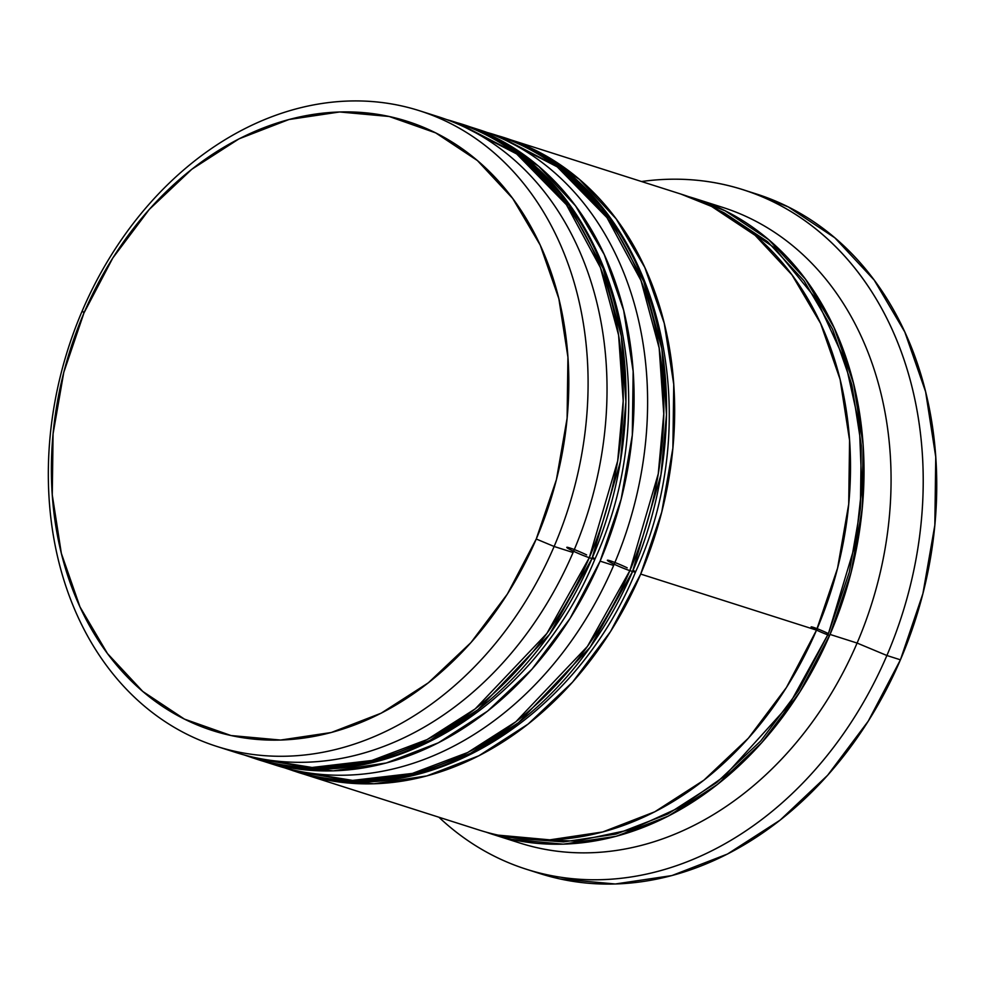<?xml version="1.0" encoding="UTF-8"?>
<svg xmlns="http://www.w3.org/2000/svg" width="985" height="985" viewBox="0 0 985 985"><rect width="100%" height="100%" fill="white"/><g stroke="black" fill="none" stroke-linecap="round" stroke-linejoin="round"><path stroke-width="1.48" d="M573.59 551.28A13.802 1.034 23.2 0 0 589.289 557.682L617.681 460.918L623.197 400.92L618.592 335.159L600.444 267.649L566.4 204.708L516.657 153.931L454.701 121.968A333.607 262.527 107.7 0 1 589.289 557.682L591.997 558.544A13.802 1.034 23.2 0 0 594.928 559.098A13.802 1.034 -156.8 0 1 591.997 558.544A333.607 262.527 -72.3 0 0 457.409 122.829L519.354 154.793L569.108 205.57L603.152 268.511L621.301 336.02L625.894 401.781L620.378 461.78L591.997 558.544L589.289 557.682A333.607 262.527 107.7 0 1 252.061 757.662L312.048 767.475L371.788 760.482L427.096 739.587L475.25 708.843L546.847 633.49L589.289 557.682A13.802 1.034 -156.8 0 1 571.743 550.393A13.802 1.034 -156.8 0 1 569.244 547.771A13.802 1.034 -156.8 0 1 586.617 554.887M446.537 119.542A333.607 262.527 107.7 0 1 454.701 121.968L446.476 119.53M592.502 557.375A13.802 1.034 -156.8 0 1 594.928 559.098C533.624 709.335 379.151 801.593 254.758 758.524A333.607 262.527 -72.3 0 0 591.997 558.544L549.556 634.352L477.959 709.705L429.792 740.449L374.497 761.343L314.757 768.337L254.758 758.524L243.935 754.892M614.16 564.208A13.802 1.034 23.2 0 0 629.871 570.623L658.251 473.847L663.767 413.848L659.174 348.087L641.013 280.59L606.982 217.648L557.227 166.859L495.283 134.896A333.607 262.527 107.7 0 1 629.871 570.623L632.579 571.485A13.802 1.034 23.2 0 0 635.497 572.039A13.802 1.034 -156.8 0 1 632.579 571.485A333.607 262.527 -72.3 0 0 497.979 135.758L559.936 167.721L609.69 218.51L643.722 281.451L661.871 348.949L666.476 414.71L660.96 474.708L632.579 571.485L629.871 570.623A333.607 262.527 107.7 0 1 292.631 770.59L352.63 780.403L412.37 773.422L467.666 752.528L515.832 721.783L587.429 646.419L629.871 570.623A13.802 1.034 -156.8 0 1 612.325 563.321A13.802 1.034 -156.8 0 1 609.826 560.699A13.802 1.034 -156.8 0 1 627.199 567.828M487.107 132.482A333.607 262.527 107.7 0 1 495.283 134.896L487.058 132.458M633.072 570.315A13.802 1.034 -156.8 0 1 635.497 572.039C574.206 722.264 419.721 814.521 295.34 771.452A333.607 262.527 -72.3 0 0 632.579 571.485L590.138 647.28L518.541 722.645L470.374 753.39L415.067 774.284L355.339 781.265L295.34 771.452L284.517 767.82M815.432 628.048A11.5 0.862 -156.8 0 1 828.422 633.626L849.316 572.137L860.397 508.506L861.247 445.195L851.828 384.618L832.51 329.113L804.031 280.824L767.487 241.584L724.283 212.908L719.284 210.495L774.358 247.666L817.021 300.056L845.167 361.409L859.339 425.36L861.838 486.873L855.694 542.821L828.422 633.626A11.5 0.862 23.2 0 0 813.807 627.494A11.5 0.862 23.2 0 0 814.263 628.984A11.5 0.862 23.2 0 0 828.914 635.239M828.422 633.626L789.231 704.681L724.48 776.217L681.091 806.777L630.954 829.604L575.917 841.178L519.107 838.592L563.555 841.892L616.081 834.073L667.781 814.053L716.637 782.595L760.789 740.917L798.527 690.608L828.422 633.626M428.931 114.001A333.607 262.527 107.7 0 1 573.061 552.511L554.124 546.478A333.607 262.527 107.7 0 1 216.885 746.445A333.607 262.527 107.7 0 1 82.297 310.731L83.947 313.021A319.805 251.667 107.7 0 1 435.727 132.901A319.805 251.667 107.7 0 1 536.246 539.017L554.124 546.478A333.607 262.527 -72.3 0 0 449.258 122.842A333.607 262.527 -72.3 0 0 82.297 310.731A333.607 262.527 107.7 0 1 419.536 110.751A333.607 262.527 107.7 0 1 554.124 546.478L573.061 552.511A333.607 262.527 -72.3 0 0 438.473 116.784L419.536 110.751M472.295 127.705A333.607 262.527 107.7 0 1 613.643 565.452A333.607 262.527 -72.3 0 0 479.042 129.725L465.523 125.415A333.607 262.527 107.7 0 1 600.111 561.142L613.643 565.452L600.111 561.142A333.607 262.527 107.7 0 1 262.872 761.109A333.607 262.527 107.7 0 1 258.858 759.78M708.855 203.489A333.607 262.527 107.7 0 1 857.098 643.057L886.894 655.505A356.619 280.626 -72.3 0 0 641.555 181.523A356.619 280.626 107.7 0 1 743.022 189.723A356.619 280.626 107.7 0 1 886.894 655.505L900.425 659.815A356.619 280.626 -72.3 0 0 756.554 194.033L743.022 189.723M461.473 124.172A333.607 262.527 107.7 0 1 465.523 125.415M498.102 835.132L549.815 839.848L602.709 831.968L654.766 811.8L703.955 780.132L748.415 738.159L786.424 687.505L816.528 630.129A333.607 262.527 -72.3 0 0 681.928 194.402L506.093 138.343A333.607 262.527 107.7 0 1 640.693 574.07L816.528 630.129L837.558 568.21L848.713 504.135L849.575 440.381L840.094 379.397L820.64 323.499L791.965 274.864L755.163 235.353L711.663 206.481L680.832 194.045M502.054 137.1A333.607 262.527 107.7 0 1 506.093 138.343M755.372 193.663L788.332 206.961L834.837 237.816L874.175 280.06L904.821 332.043L925.617 391.784L935.75 456.991L934.839 525.14L922.908 593.623L900.425 659.815L886.894 655.505L857.098 643.057A333.607 262.527 107.7 0 1 506.487 838.26A333.607 262.527 -72.3 0 0 519.871 843.025A333.607 262.527 -72.3 0 0 857.098 643.057A333.607 262.527 -72.3 0 0 722.51 207.33L695.459 198.711A333.607 262.527 107.7 0 1 830.047 634.438L857.098 643.057L830.047 634.438A333.607 262.527 107.7 0 1 492.82 834.406A333.607 262.527 107.7 0 1 486.122 832.14M486.061 832.128L511.634 839.442L563.346 844.157L616.241 836.277L668.286 816.109L717.486 784.442L761.947 742.468L799.955 691.815L830.047 634.438L851.077 572.519L862.244 508.457L863.094 444.703L853.613 383.707L834.172 327.82L805.496 279.186L768.694 239.675L725.182 210.802L688.687 196.68A333.607 262.527 107.7 0 1 695.459 198.711M83.947 313.021L63.779 372.367L53.079 433.782L52.267 494.901L61.353 553.373L79.994 606.945L107.488 653.572L142.763 691.445L184.466 719.124L231.007 735.536L280.577 740.055L331.28 732.508L381.183 713.177L428.34 682.814L470.953 642.577L507.398 594.029L536.246 539.017L556.414 479.658L567.101 418.243L567.926 357.124L558.84 298.652L540.199 245.08L512.705 198.465L477.429 160.58L435.727 132.901L389.186 116.489L339.616 111.97L288.913 119.53L239.01 138.848L191.853 169.223L149.24 209.448L112.795 258.008L83.947 313.021L82.297 310.731A333.607 262.527 -72.3 0 0 187.162 734.367A333.607 262.527 -72.3 0 0 554.124 546.478L536.246 539.017A319.805 251.667 107.7 0 1 184.466 719.124A319.805 251.667 107.7 0 1 83.947 313.021M533.205 871.306A356.619 280.626 -72.3 0 0 539.928 873.572A356.619 280.626 -72.3 0 0 900.425 659.815L868.253 721.155L827.622 775.293L780.095 820.16L727.509 854.02L671.868 875.579L615.317 883.988L560.046 878.952L538.684 873.178M886.894 655.505A356.619 280.626 107.7 0 1 526.409 869.262A356.619 280.626 107.7 0 1 438.904 817.218A356.619 280.626 -72.3 0 0 886.894 655.505M303.454 774.038L479.289 830.096A333.607 262.527 -72.3 0 0 816.528 630.129L640.693 574.07A333.607 262.527 107.7 0 1 303.454 774.038A333.607 262.527 107.7 0 1 299.44 772.72M299.341 772.696L322.267 779.073L373.98 783.789L426.874 775.909L478.932 755.754L528.12 724.074L572.581 682.112L610.589 631.459L640.693 574.07L661.723 512.151L672.878 448.089L673.74 384.335L664.259 323.339L644.806 267.452L616.13 218.818L579.328 179.307L535.828 150.434L501.993 137.087M269.705 763.153A333.607 262.527 -72.3 0 0 276.403 765.419A333.607 262.527 -72.3 0 0 613.643 565.452A333.607 262.527 107.7 0 1 269.705 763.153M461.411 124.147L495.246 137.494L538.758 166.367L575.548 205.877L604.224 254.524L623.677 310.41L633.158 371.394L632.308 435.148L621.141 499.223L600.111 561.142L570.007 618.518L531.998 669.172L487.55 711.145L438.35 742.813L386.305 762.981L333.41 770.861L281.698 766.145L258.772 759.755M226.427 749.24A333.607 262.527 -72.3 0 0 235.821 752.491A333.607 262.527 -72.3 0 0 573.061 552.511A333.607 262.527 107.7 0 1 226.427 749.24M454.701 121.968L457.409 122.829C607.203 164.84 674.577 385.246 594.928 559.111M495.283 134.896L497.979 135.758C647.785 177.78 715.159 398.186 635.497 572.039M539.928 873.572L526.409 869.262M519.871 843.025L492.82 834.406M276.403 765.419L262.872 761.109M235.821 752.491L216.885 746.445"/></g></svg>
